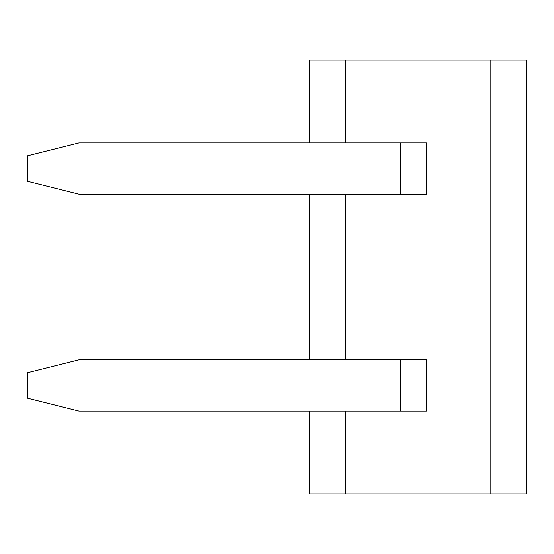 <?xml version="1.0" encoding="UTF-8"?>
<svg xmlns="http://www.w3.org/2000/svg" width="554" height="554" viewBox="0 0 554 554"><rect width="100%" height="100%" fill="white"/><g stroke="black" fill="none" stroke-linecap="round" stroke-linejoin="round"><path stroke-width="0.83" d="M309.444 142.96L309.444 60.144L526.3 60.144L526.3 493.856L309.444 493.856L309.444 411.04M490.158 60.144L490.158 493.856M345.585 493.856L345.585 411.04M345.585 359.816L345.585 194.184M345.585 142.96L345.585 60.144M309.444 359.816L309.444 194.184M400.798 359.816L426.407 359.816L426.407 411.04L78.924 411.04L27.7 398.236L27.7 372.62L78.924 359.816L400.798 359.816L400.798 411.04M400.798 142.96L426.407 142.96L426.407 194.184L78.924 194.184L27.7 181.38L27.7 155.764L78.924 142.96L400.798 142.96L400.798 194.184"/></g></svg>
